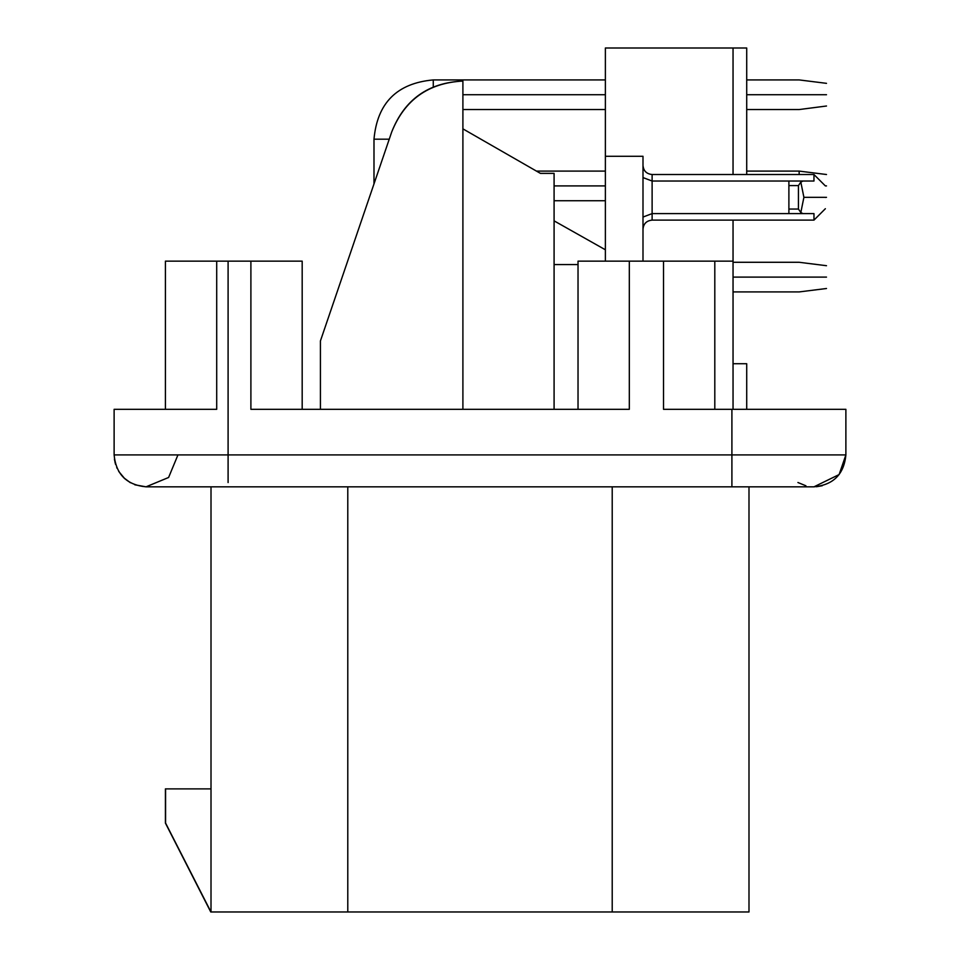 <?xml version="1.0" encoding="UTF-8"?>
<svg xmlns="http://www.w3.org/2000/svg" width="960" height="960" viewBox="0 0 960 960"><rect width="100%" height="100%" fill="white"/><g stroke="black" fill="none" stroke-linecap="round" stroke-linejoin="round"><path stroke-width="1.44" d="M388.812 139.188L388.812 140.46L388.812 139.188L373.992 139.188C377.268 102.948 397.02 83.184 433.272 79.92C397.02 83.184 377.268 102.948 373.992 139.188L388.812 139.188M210.972 911.976L165.408 823.08L210.756 911.976L165.408 823.08L165.408 788.88L211.008 788.88L165.588 788.88L165.588 823.08L210.984 912M748.992 911.976L211.008 911.976L211.008 486.828L211.008 911.976L748.992 911.976L748.992 486.828L748.992 911.976M612.216 486.828L612.216 911.976L612.216 486.828M347.784 486.828L347.784 911.976L347.784 486.828M165.408 823.08L165.588 788.88L165.408 823.08M813.972 486.828L146.028 486.828C126.636 484.92 115.992 474.276 114.12 454.92L114.12 409.32L216.708 409.32L216.708 261.144L165.408 261.144L165.408 409.32L165.408 261.144L250.896 261.144L250.896 409.32L629.316 409.32L629.316 261.144L578.028 261.144L663.516 261.144L663.516 409.32L731.904 409.32L663.516 409.32L663.516 261.144L629.316 261.144L629.316 409.32L250.896 409.32L250.896 261.144L228.096 261.144L228.096 454.92L228.096 261.144L216.708 261.144L216.708 409.32L114.12 409.32L114.12 454.92L228.096 454.92C228.096 496.068 228.096 496.068 228.096 454.92L731.904 454.92L731.904 409.32L845.88 409.32L731.904 409.32L731.904 454.92C731.904 496.068 731.904 496.068 731.904 454.92L845.88 454.92L845.88 409.32L845.88 454.92C844.008 474.276 833.364 484.92 813.972 486.828L839.112 474.564L845.88 454.92L731.904 454.92C731.904 493.68 731.904 498.456 731.904 454.92L228.096 454.92L228.096 482.556L228.096 454.92L114.12 454.92L115.104 462.756M116.724 467.544L117.024 468.204M123.66 477.672L130.38 482.724M146.028 486.828L134.796 484.788L146.028 486.828L168.6 477.48L177.948 454.92M124.8 478.74L118.716 471.42M115.536 464.316L114.42 459.24M822.24 485.736L816.372 486.744M805.92 485.796L797.928 482.508M250.896 261.144L302.184 261.144L250.896 261.144L250.896 409.32M663.516 261.144L733.044 261.144L733.044 409.32L733.044 261.144L714.804 261.144L714.804 409.32L714.804 261.144L663.516 261.144L663.516 409.32M302.184 409.32L302.184 261.144L302.184 409.32M578.028 261.144L578.028 409.32L578.028 261.144M605.376 261.144L605.376 48L746.712 48L605.376 48L605.376 261.144M746.712 363.732L746.712 409.32L746.712 363.732L733.044 363.732L746.712 363.732M733.044 220.116L733.044 261.144L733.044 220.116M578.028 264.564L554.088 264.564L554.088 409.32L554.088 173.376L540.408 173.376L462.9 128.856L540.408 173.376L554.088 173.376L554.088 264.564L578.028 264.564M462.9 81.06L462.9 409.32L462.9 81.06C428.328 82.872 404.592 99.852 391.704 131.988L320.424 340.932L320.424 409.32L320.424 340.932L391.704 131.988C404.436 99.636 428.172 82.656 462.9 81.06M642.996 156.288L642.996 261.144L642.996 156.288L605.376 156.288L642.996 156.288M733.044 174.516L733.044 48L733.044 174.516M642.996 177.576L652.116 181.032L652.116 213.6L788.892 213.6L652.116 213.6L642.996 217.056L652.116 213.6L652.116 220.116L652.116 181.032L642.996 177.576L642.996 217.056M652.116 181.032L652.116 174.516L652.116 181.032L788.892 181.032L652.116 181.032M746.712 174.516L746.712 48L746.712 174.516M605.376 249.78L554.088 220.86L605.376 249.78M652.116 213.6L652.116 220.116L813.972 220.116L813.972 213.6L813.972 220.116L813.972 213.6L802.956 213.6L813.972 213.6M803.904 197.316L800.82 212.532L802.956 213.6L788.892 213.6L788.892 181.032L812.568 181.032L788.892 181.032L802.956 181.032L800.82 182.1L803.904 197.316L825.36 197.316L803.904 197.316L800.82 182.1L798.444 185.592L798.444 209.04L800.82 212.532L803.904 197.316M805.044 181.032L812.58 181.032M813.96 181.032L813.972 174.516L813.972 181.032L788.892 181.032L788.892 185.592L798.444 185.592L800.82 182.1L802.956 181.032M825.36 197.316C825.36 212.016 825.36 212.016 825.36 197.316C825.36 182.616 825.36 182.616 825.36 197.316M433.272 87.132L433.272 79.92L433.272 87.132M802.956 213.6L800.82 212.532L798.444 209.04L788.892 209.04L788.892 213.6L802.956 213.6M798.444 185.592L788.892 185.592L788.892 209.04L798.444 209.04L798.444 185.592M733.044 277.104L799.152 277.104C799.152 258 799.152 258 799.152 277.104C799.152 296.208 799.152 296.208 799.152 277.104L733.044 277.104M462.9 94.728L605.376 94.728L462.9 94.728M746.712 94.728L799.152 94.728C799.152 75.624 799.152 75.624 799.152 94.728C799.152 113.844 799.152 113.844 799.152 94.728L746.712 94.728M799.152 277.104L826.5 277.104C826.5 262.404 826.5 262.404 826.5 277.104C826.5 291.804 826.5 291.804 826.5 277.104L799.152 277.104C799.152 258 799.152 258 799.152 277.104C799.152 296.208 799.152 296.208 799.152 277.104M554.088 185.916L605.376 185.916L554.088 185.916M799.152 174.516L799.152 171.096L799.152 174.516M799.152 94.728L826.5 94.728C826.5 80.04 826.5 80.04 826.5 94.728C826.5 109.428 826.5 109.428 826.5 94.728L799.152 94.728C799.152 75.624 799.152 75.624 799.152 94.728C799.152 113.844 799.152 113.844 799.152 94.728M746.712 109.548L799.152 109.548L826.5 106.008M825.36 185.916L826.5 185.916C826.5 171.216 826.5 171.216 826.5 185.916C826.5 200.616 826.5 200.616 826.5 185.916L825.36 185.916L813.972 174.516L652.116 174.516C646.524 173.94 643.476 170.892 642.996 165.396M826.5 94.728C826.5 80.028 826.5 80.028 826.5 94.728M642.996 229.236C643.476 223.74 646.524 220.692 652.116 220.116M373.992 183.9L373.992 139.188M813.972 220.116L825.36 208.716M799.152 291.924L733.044 291.924L799.152 291.924L826.5 288.504M733.044 262.284L799.152 262.284L826.5 265.704M433.272 79.92L605.376 79.92M746.712 79.92L799.152 79.92L826.5 83.34M605.376 109.548L462.9 109.548M536.448 171.096L605.376 171.096M746.712 171.096L799.152 171.096L826.5 174.516M605.376 200.736L554.088 200.736L605.376 200.736M826.5 197.316L825.36 197.46"/></g></svg>
